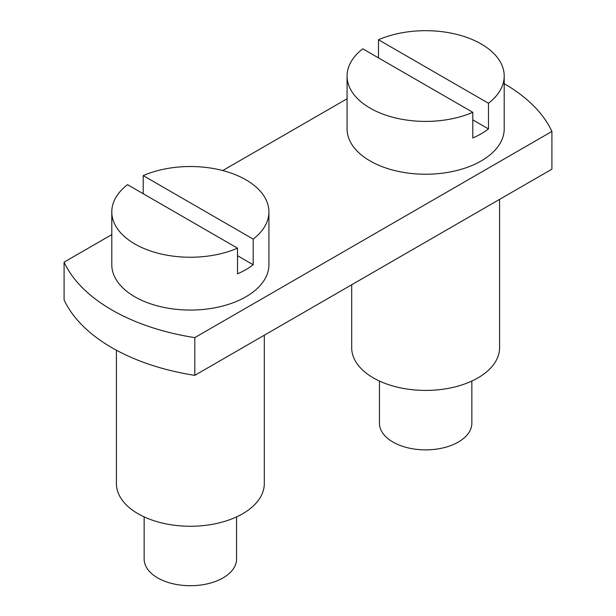 <?xml version="1.0" encoding="UTF-8"?>
<svg xmlns="http://www.w3.org/2000/svg" width="616" height="616" viewBox="0 0 616 616"><rect width="100%" height="100%" fill="white"/><g stroke="black" fill="none" stroke-linecap="round" stroke-linejoin="round"><path stroke-width="0.92" d="M134.804 243.959A78.563 45.361 0 0 0 237.514 248.163L127.52 184.661A78.563 45.361 0 0 0 111.796 211.881A78.563 45.361 0 0 0 134.804 243.959M111.796 211.881L111.796 264.711A78.563 45.361 0 0 0 134.804 296.781A78.563 45.361 0 0 0 220.42 306.614A78.563 45.361 0 0 0 268.923 264.711L268.923 211.881A78.563 45.361 0 0 0 245.915 179.81A78.563 45.361 0 0 0 143.205 175.606L253.199 239.108A78.563 45.361 0 0 0 268.923 211.881M237.514 248.163L237.514 273.82A78.563 45.361 0 0 0 253.199 264.764L253.199 239.108M143.205 193.717L143.205 175.606M237.514 255.709L253.199 264.764M236.575 516.886L236.575 559.028A46.215 26.68 180 0 1 208.046 583.683A46.215 26.68 180 0 1 157.681 577.9A46.215 26.68 180 0 1 144.144 559.028L144.144 516.886M370.085 108.116A78.563 45.361 0 0 0 472.795 112.328L362.801 48.818A78.563 45.361 0 0 0 347.077 76.045A78.563 45.361 0 0 0 370.085 108.116M347.077 76.045L347.077 128.875A78.563 45.361 0 0 0 370.085 160.945A78.563 45.361 0 0 0 455.709 170.778A78.563 45.361 0 0 0 504.204 128.875L504.204 76.045A78.563 45.361 0 0 0 481.196 43.975A78.563 45.361 0 0 0 378.486 39.763L488.48 103.265A78.563 45.361 0 0 0 504.204 76.045M472.795 112.328L472.795 137.984A78.563 45.361 0 0 0 488.48 128.929L488.48 103.265M378.486 57.873L378.486 39.763M472.795 119.874L488.48 128.929M471.856 381.05L471.856 423.192A46.215 26.68 180 0 1 443.327 447.84A46.215 26.68 180 0 1 392.962 442.057A46.215 26.68 180 0 1 379.425 423.192L379.425 381.05M116.416 350.227L116.416 483.568A73.943 42.689 0 0 0 138.076 513.752A73.943 42.689 0 0 0 218.657 523.007A73.943 42.689 0 0 0 264.303 483.568L264.303 335.22M351.697 284.761L351.697 347.724A73.943 42.689 0 0 0 373.358 377.908A73.943 42.689 0 0 0 453.938 387.164A73.943 42.689 0 0 0 499.584 347.724L499.584 199.384M194.802 375.344L194.802 337.614L551.913 131.439L551.913 169.169L194.802 375.344A184.854 106.722 180 0 1 64.087 299.877L64.087 262.147L111.796 234.604M347.077 98.76L222.73 170.555M551.913 131.439A184.854 106.722 0 0 0 504.204 83.668M194.802 337.614A184.854 106.722 180 0 1 64.087 262.147"/></g></svg>
